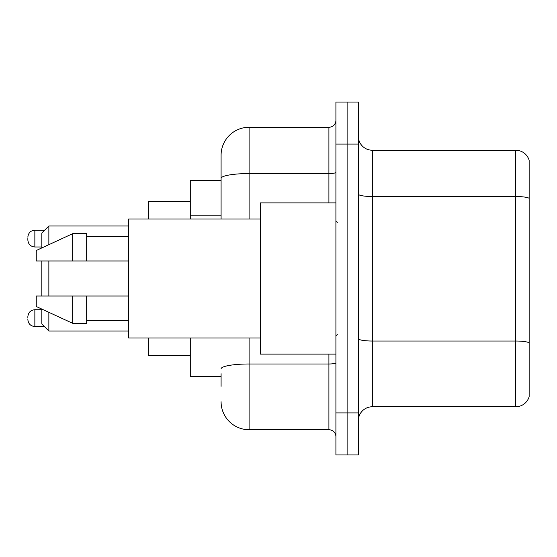 <?xml version="1.0" encoding="UTF-8"?>
<svg xmlns="http://www.w3.org/2000/svg" width="557" height="557" viewBox="0 0 557 557"><rect width="100%" height="100%" fill="white"/><g stroke="black" fill="none" stroke-linecap="round" stroke-linejoin="round"><path stroke-width="0.84" d="M221.087 205.394L221.087 170.679L221.087 180.482L190.285 180.482L190.285 218.992M221.087 376.518L190.285 376.518L190.285 338.008M221.087 386.321L221.087 373.719M335.913 412.925L335.913 454.937L347.115 454.937L347.115 412.925L347.115 454.937L358.318 454.937L358.318 412.925L347.115 412.925L347.115 144.075L347.115 412.925L335.913 412.925L335.913 144.075L347.115 144.075L347.115 102.063L347.115 144.075L358.318 144.075L358.318 412.925M358.318 144.075L358.318 102.063L335.913 102.063L335.913 144.075M249.097 338.008L249.097 429.732L328.909 429.732L328.909 354.113M221.087 218.992L221.087 155.278A28.003 28.003 0 0 1 249.097 127.268L328.909 127.268A7.004 7.004 0 0 0 335.913 120.27M221.087 155.278L221.087 170.679M335.913 436.73A7.004 7.004 0 0 0 328.909 429.732M249.097 429.732A28.003 28.003 0 0 1 221.087 401.722M358.318 420.772A14.002 14.002 0 0 1 372.32 406.763L515.705 406.763L515.705 150.237L372.32 150.237A14.002 14.002 0 0 1 358.318 136.228A14.002 14.002 0 0 0 372.32 150.237L372.32 406.763M529.15 160.319A14.002 14.002 0 0 0 515.705 150.237A14.002 14.002 0 0 1 529.15 160.319L529.15 396.681A14.002 14.002 0 0 1 515.705 406.763M41.852 260.996L41.852 296.004M41.852 309.093L41.852 324.007L48.856 331.011L128.667 331.011M48.856 260.996L48.856 296.004M48.856 312.324L48.856 331.011M148.273 338.008L148.273 355.512L190.285 355.512M190.285 201.488L148.273 201.488L148.273 218.992M41.852 247.907L41.852 232.993L48.856 225.989L48.856 244.676M335.913 202.887L260.293 202.887L260.293 354.113L335.913 354.113M260.293 218.992L128.667 218.992L128.667 338.008L260.293 338.008M72.661 260.996L36.254 260.996L36.254 250.497L72.661 233.689L72.661 260.996L128.667 260.996M72.661 233.689L86.662 233.689L86.662 260.996M128.667 296.004L86.662 296.004L86.662 323.311L72.661 323.311L72.661 296.004L36.254 296.004L36.254 306.503L72.661 323.311M36.254 296.004L45.521 296.004M86.662 296.004L72.661 296.004M27.85 318.131L27.85 316.731L27.85 318.131M27.85 238.591L27.85 239.99L27.85 238.591M221.087 215.197L190.285 215.197M335.913 362.774A7.004 1.218 0 0 1 328.909 363.993L249.097 363.993A28.003 4.86 180 0 0 221.087 368.859M249.097 127.268L249.097 173.554L328.909 173.554L328.909 127.268M221.087 178.421A28.003 4.86 180 0 1 249.097 173.554L249.097 218.992M328.909 202.887L328.909 173.554A7.004 1.218 0 0 0 335.913 172.336M529.15 198.271A14.002 2.43 180 0 0 515.705 196.517L372.32 196.517A14.002 2.43 0 0 1 358.318 194.087M529.15 342.778A14.002 2.43 180 0 0 515.705 341.03L372.32 341.03A14.002 2.43 -0 0 1 358.318 338.593M27.85 316.731C28.303 312.435 30.635 310.103 34.854 309.727L34.854 326.527L44.372 326.527M44.651 230.187L34.854 230.187L34.854 246.995C30.635 246.619 28.303 244.286 27.85 239.99M48.856 225.989L128.667 225.989M337.312 222.487L335.913 221.087M86.662 236.488L128.667 236.488M86.662 320.512L128.667 320.512M337.312 334.513L335.913 335.913M34.854 309.727L41.852 309.727M34.854 326.527C30.635 326.151 28.303 323.819 27.85 319.53M34.854 246.995L41.852 246.995M34.854 230.187C30.635 230.563 28.303 232.903 27.85 237.191"/></g></svg>
